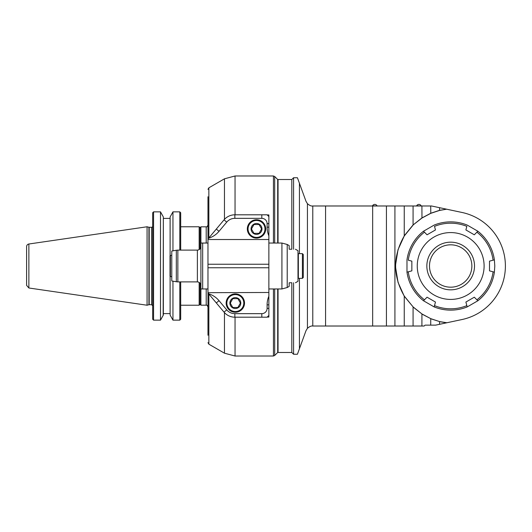 <?xml version="1.0" encoding="UTF-8"?>
<svg xmlns="http://www.w3.org/2000/svg" width="532" height="532" viewBox="0 0 532 532"><rect width="100%" height="100%" fill="white"/><g stroke="black" fill="none" stroke-linecap="round" stroke-linejoin="round"><path stroke-width="0.8" d="M274.678 243.051L274.678 176.491L277.697 179.51L277.697 243.051M277.697 288.949L277.697 352.49L274.678 355.489L274.678 288.949M268.806 216.118A1.762 1.762 0 0 1 268.866 216.577L268.866 223.633L268.866 214.935L267.749 214.935A1.762 1.762 0 0 1 268.108 215.121M268.108 316.879A1.762 1.762 0 0 1 267.749 317.065L268.866 317.065L268.866 308.367L267.104 308.367L267.104 304.836A22.065 22.065 0 0 1 268.866 296.184L268.866 235.104M267.104 304.836L268.866 304.836L268.866 304.144M268.866 303.692L268.866 303.12M268.866 302.542L268.866 301.957M268.866 301.365L268.866 298.904M268.866 298.252L268.866 297.588M268.866 296.896L268.866 315.423A1.762 1.762 0 0 1 268.86 315.589M268.866 234.413L268.866 233.748M268.866 233.096L268.866 230.635M268.866 230.043L268.866 229.458M268.866 228.88L268.866 228.308M268.866 227.869L268.866 223.633L267.104 223.633A5.293 5.293 0 0 0 261.81 218.339L234.851 218.339A10.593 10.593 0 0 0 226.738 222.123L219.018 231.327A22.085 22.085 0 0 1 208.617 238.23L208.178 238.755A0.884 0.884 0 0 0 207.972 239.32L207.972 196.747M273.435 288.949L273.435 356.008L235.044 356.021L235.044 317.192M268.866 216.577L267.104 214.808L234.851 214.808A14.125 14.125 0 0 0 224.038 219.856L208.617 238.23M267.104 227.164L268.866 227.164L268.866 235.816A22.065 22.065 0 0 1 267.104 227.164L267.104 223.633M268.813 315.855A1.762 1.762 0 0 1 268.474 316.54M268.866 315.423L267.104 317.192L234.851 317.192L234.851 313.661A10.593 10.593 0 0 1 226.738 309.877L224.038 312.144A14.125 14.125 0 0 0 234.851 317.192M207.972 335.253L207.972 239.52L268.866 239.52M208.617 293.77L216.318 302.941L219.018 300.673A22.065 22.065 0 0 0 208.617 293.77L208.178 293.245A0.884 0.884 0 0 1 207.972 292.68L268.866 292.48M207.972 243.051L200.91 243.051L200.91 226.812L206.203 226.812L206.203 243.051M202.572 243.051L201.768 243.051M201.641 243.051L200.91 243.051L200.91 288.949L201.641 288.949M200.025 304.304L200.91 305.188L200.91 288.949L207.972 288.949M201.681 288.949L202.127 288.949M202.246 288.949L202.626 288.949M176.318 281.754L171.783 280.956L171.783 251.044L176.318 250.246L176.318 281.754L177.854 281.887L177.854 250.113L197.379 250.113L197.379 281.887C199.527 282.093 200.697 283.27 200.91 285.418M171.783 276.593L170.373 276.593L170.373 255.407L171.783 255.407M170.373 276.593L170.021 276.241L170.021 255.759L170.373 255.407M265.694 228.933A9.177 9.177 0 0 1 251.922 236.88A9.177 9.177 0 0 1 251.922 220.98A9.177 9.177 0 0 1 265.694 228.933M267.104 308.367A5.293 5.293 0 0 1 261.81 313.661L234.851 313.661M219.018 300.673L226.738 309.877M244.507 303.067A9.177 9.177 0 0 1 230.742 311.021A9.177 9.177 0 0 1 230.742 295.12A9.177 9.177 0 0 1 244.507 303.067M216.318 302.941L224.038 312.144M226.506 303.067A8.825 8.825 0 0 1 235.33 294.243A8.825 8.825 0 0 1 244.155 303.067A8.825 8.825 0 0 1 235.33 311.892A8.825 8.825 0 0 1 226.506 303.067M235.33 311.539A8.472 8.472 0 0 1 227.995 298.831A8.472 8.472 0 0 1 242.665 298.831A8.472 8.472 0 0 1 235.33 311.539M229.884 303.067A5.446 5.446 0 0 0 238.057 307.789A5.446 5.446 0 0 0 238.057 298.352A5.446 5.446 0 0 0 229.884 303.067M232.783 298.658L230.236 303.067L232.783 307.483L237.877 307.483L240.424 303.067L237.877 298.658L232.783 298.658L230.27 303.134M247.686 228.933A8.825 8.825 0 0 1 256.51 220.108A8.825 8.825 0 0 1 265.335 228.933A8.825 8.825 0 0 1 256.51 237.757A8.825 8.825 0 0 1 247.686 228.933M256.51 237.405A8.472 8.472 0 0 1 249.175 224.697A8.472 8.472 0 0 1 263.852 224.697A8.472 8.472 0 0 1 256.51 237.405M251.064 228.933A5.446 5.446 0 0 0 259.237 233.648A5.446 5.446 0 0 0 259.237 224.211A5.446 5.446 0 0 0 251.064 228.933M253.964 224.517L251.417 228.933L253.964 233.342L259.057 233.342L261.611 228.933L259.057 224.517L253.964 224.517L251.45 228.993M295.453 249.229L297.993 250.698L297.993 281.302L295.453 282.771M268.866 243.051L281.92 243.051L281.92 288.949L287.214 287.526L287.214 244.474L289.169 245.598L289.169 249.229L291.636 249.229M289.169 249.229C297.873 249.229 297.873 249.229 289.169 249.229M291.636 282.771L289.169 282.771C297.873 282.771 297.873 282.771 289.169 282.771L289.169 286.402L287.214 287.526M297.993 253.997L298.346 253.644L298.346 278.356L297.993 278.003M302.409 253.644L302.409 278.356L303.287 277.471L303.287 254.529L302.409 253.644L298.346 253.644M273.435 356.008L274.678 355.489M278.05 243.051L278.05 179.51L291.815 179.51L291.815 249.229M291.815 282.771L291.815 352.49L278.05 352.49L278.05 288.949M291.815 352.49L293.578 354.259L293.578 282.771M293.578 249.229L293.578 177.741L291.815 179.51M374.781 205.984L386.425 205.984L386.425 326.016L312.643 326.016C311.273 325.764 309.538 326.528 307.43 328.317L306.013 330.658L297.421 354.259L293.578 354.259M307.43 328.317L307.43 203.683L306.013 201.342L297.421 177.741L293.578 177.741M376.982 326.016L424.184 326.016L425.068 325.132L435.668 325.132L446.614 322.804L439.552 321.674L439.552 324.307M421.969 313.973L413.078 307.031L413.078 326.016L404.247 326.016L404.247 296.204L398.049 282.392L395.382 266.1L398.002 249.747L404.227 236.022C392.736 256.078 392.769 276.121 404.327 296.144L413.145 306.957L421.969 313.973L430.78 318.661L421.923 314.06L421.903 326.016M372.666 326.016L372.666 205.984L312.643 205.984C311.293 206.25 309.558 205.485 307.43 203.683M446.614 209.196L439.572 210.419L430.78 213.339L421.969 218.027L412.978 225.069L404.247 235.796L404.247 205.984L413.078 205.984L413.078 224.97L421.816 218.014L430.747 213.252L439.552 210.326L446.614 209.196L431.519 205.984L386.425 205.984M430.727 325.132L430.747 318.748L439.592 321.581A3242.394 3242.394 -170.9 0 0 446.88 322.751L462.055 319.526A54.723 54.723 0 0 0 462.055 212.474L446.88 209.249M430.78 318.661A822.977 822.977 18.4 0 0 439.518 321.561M413.145 225.043L404.227 236.022M421.903 205.984L421.969 218.027M413.145 306.957L404.287 296.244M394.917 205.984L394.917 326.016M430.727 205.984L430.78 213.339M439.552 207.693L439.572 210.419M489.513 261.146L494.374 259.842A44.129 44.129 0 0 0 477.862 231.234L474.298 234.798L477.862 231.234L467.196 225.076A44.129 44.129 0 0 0 434.165 225.076L423.499 231.234A44.129 44.129 0 0 0 406.98 259.842L406.98 272.158L408.27 271.812L406.98 272.158A44.129 44.129 0 0 0 423.499 300.766L427.056 297.202L423.499 300.766L434.165 306.924A44.129 44.129 0 0 0 467.196 306.924L465.892 302.056L467.196 306.924L477.862 300.766L476.918 299.822L477.862 300.766A44.129 44.129 0 0 0 494.374 272.158L489.513 270.855L489.513 261.146L489.513 270.855M476.918 232.178A42.806 42.806 0 0 1 493.091 260.188L494.374 259.842L494.807 266L494.374 272.158L493.091 271.812A42.806 42.806 0 0 1 476.918 299.822L474.298 297.202L465.892 302.056L474.298 297.202M424.443 299.822A42.806 42.806 0 0 1 408.27 271.812L411.848 270.855L411.848 261.146L408.27 260.188A42.806 42.806 0 0 1 424.443 232.178L423.499 231.234A44.129 44.129 0 0 0 406.98 259.842M435.469 302.056L427.056 297.202L435.469 302.056L434.165 306.924A44.129 44.129 0 0 0 467.196 306.924M465.892 229.944L474.298 234.798L465.892 229.944L466.85 226.366A42.806 42.806 0 0 0 434.511 226.366L435.469 229.944L427.056 234.798L423.499 231.234M417.254 266A33.43 33.43 0 0 0 467.395 294.947A33.43 33.43 0 0 0 467.395 237.053A33.43 33.43 0 0 0 417.254 266M434.511 226.366L435.469 229.944L427.056 234.798M466.85 305.634A42.806 42.806 0 0 1 434.511 305.634L434.165 306.924M450.677 242.173A23.827 23.827 0 0 1 471.319 277.917A23.827 23.827 0 0 1 430.042 277.917A23.827 23.827 0 0 1 450.677 242.173M471.864 266A21.18 21.18 0 0 1 440.09 284.347A21.18 21.18 0 0 1 440.09 247.653A21.18 21.18 0 0 1 471.864 266M372.666 205.984L375.659 205.984M421.111 205.751A2.474 2.474 0 0 0 416.702 205.751L421.111 205.984M376.982 205.751A2.474 2.474 0 0 0 372.573 205.751L376.982 205.984M200.91 305.188L206.203 305.188C206.635 304.736 207.221 305.328 207.972 306.951M199.148 249.641L199.148 226.772L200.025 227.649L200.025 248.916M200.025 283.084L200.025 304.351L199.148 305.228L199.148 282.359M199.148 226.772L180.7 226.772M180.7 212.767L179.816 211.856L180.7 212.767L180.7 250.113M180.7 281.887L180.7 319.233L179.816 320.144L180.7 319.233M163.344 216.963L160.504 211.856L153.562 211.856L152.677 212.767L153.562 211.856L153.562 320.144L160.504 320.144L163.344 315.037L163.344 216.963L163.158 315.37M179.816 250.113L179.816 211.856L172.953 211.856L170.114 216.963L170.114 255.673L170.114 218.406L163.344 218.406M163.344 313.594L170.114 313.594L170.114 276.327L170.114 315.037L172.953 320.144L179.816 320.144L172.953 320.144L170.772 316.234M152.677 319.233L153.562 320.144L152.677 319.233L152.677 212.767M162.679 215.766L160.504 211.856L160.504 320.144L161.914 317.611M170.114 315.037L170.114 313.594M170.114 218.406L170.114 216.963L172.953 211.856L172.953 250.845M152.677 226.24A1.057 1.057 0 0 1 151.62 227.297L148.913 227.264L148.913 304.736A1.057 1.057 0 0 1 149.186 304.703L149.186 227.297M148.913 227.264L147.071 226.772L147.071 305.228L148.913 304.736M147.071 305.228L28.868 287.992L28.868 244.008A2.647 2.647 0 0 0 26.6 246.629L26.6 285.371L28.868 287.992M26.6 250.745L26.6 281.255M172.953 320.144L172.953 281.155M179.816 281.887L179.816 320.144M208.85 237.95L208.85 187.823L224.457 178.812L224.457 219.377M235.044 214.808L235.044 175.979L224.457 178.812M235.044 175.979L273.435 175.979L273.435 243.051M224.457 312.623L224.457 353.188L235.044 356.021M224.457 353.188L208.85 344.177L208.85 294.05M202.672 288.949L202.672 243.051M261.81 214.808L261.81 218.339M234.851 218.339L234.851 214.808M224.038 219.856L226.738 222.123M219.018 231.327L216.318 229.059M207.972 264.238L268.866 264.238M268.866 267.762L207.972 267.762M261.81 313.661L261.81 317.192M299.43 183.261L299.43 253.644M299.43 278.356L299.43 348.739M325.571 326.016L325.571 205.984M312.776 326.016L312.776 205.984M467.196 225.076A44.129 44.129 0 0 0 434.165 225.076M494.374 259.842A44.129 44.129 0 0 0 477.862 231.234M477.862 300.766A44.129 44.129 0 0 0 494.374 272.158M406.98 272.158A44.129 44.129 0 0 0 423.499 300.766M206.203 288.949L206.203 305.188M151.62 227.297L151.62 304.703L152.677 305.76M277.697 344.55L278.05 344.756M277.697 187.45L278.05 187.244M197.379 250.113C199.527 249.907 200.697 248.73 200.91 246.582M197.379 281.887L177.854 281.887M176.318 250.246L177.854 250.113M208.85 187.823L207.972 189.352M208.85 344.177L207.972 342.648M268.866 288.949L281.92 288.949M281.92 243.051L287.214 244.474M298.346 278.356L302.409 278.356M273.435 175.979L274.678 176.491M206.203 226.812C206.635 227.264 207.221 226.672 207.972 225.049M200.025 227.696L200.91 226.812M180.7 305.228L199.148 305.228M149.186 304.703L151.62 304.703M28.868 244.008L147.071 226.772"/></g></svg>
